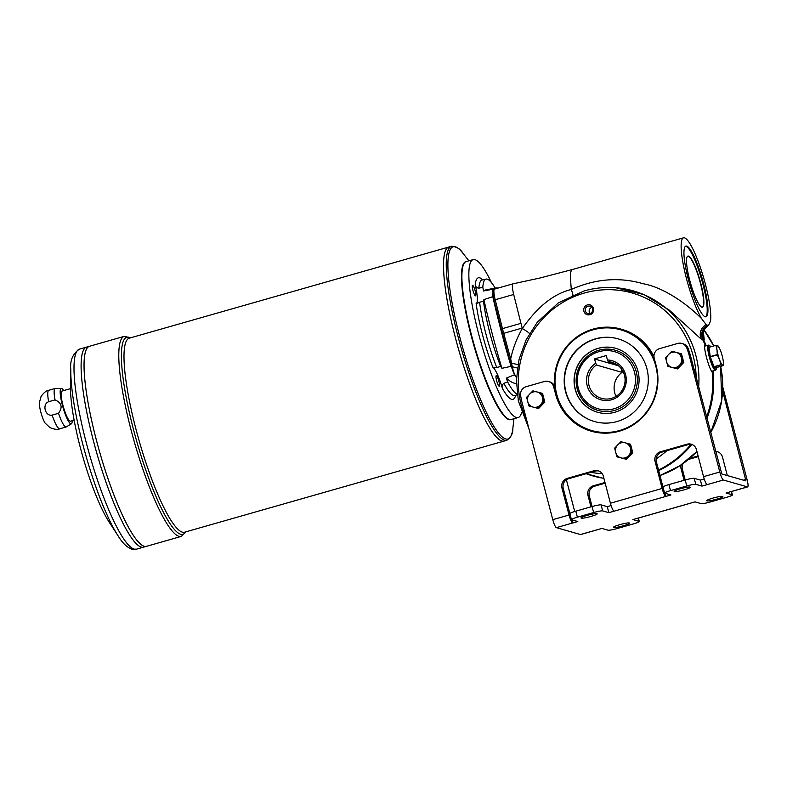 <?xml version="1.0" encoding="UTF-8"?>
<svg xmlns="http://www.w3.org/2000/svg" width="787" height="787" viewBox="0 0 787 787"><rect width="100%" height="100%" fill="white"/><g stroke="black" fill="none" stroke-linecap="round" stroke-linejoin="round"><path stroke-width="1.18" d="M658.68 470.626A95.709 93.437 106 0 0 691.881 444.419A7.821 7.634 -74 0 0 688.379 444.566L661.778 452.151A7.821 7.634 -74 0 0 656.358 461.772L663.5 489.012M48.637 401.714C41.888 404.164 45.184 416.608 52.149 415.113L58.523 413.293C62.871 407.253 61.701 402.787 55.011 399.904L48.637 401.714A20.019 3.699 -105.9 0 1 48.804 390.283C46.394 390.568 43.816 392.634 41.062 396.471L39.35 402.836A12.041 2.223 -105.9 0 0 41.14 413.293A12.041 2.223 -105.9 0 0 45.134 423.111L49.945 427.607C54.303 429.417 57.589 429.81 59.792 428.787A20.019 3.699 -105.9 0 1 52.149 415.113M72.217 420.681A18.455 3.414 -105.9 0 1 71.41 423.819L66.334 426.888A20.019 3.699 -105.9 0 1 66.157 426.967A20.019 3.699 -105.9 0 1 58.523 413.293M71.41 423.819A18.455 3.414 -105.9 0 1 62.901 407.076A18.455 3.414 -105.9 0 1 61.297 388.375A18.455 3.414 -105.9 0 1 61.534 388.404A18.455 3.414 -105.9 0 1 63.639 390.608M55.011 399.904A20.019 3.699 -105.9 0 1 55.179 388.463A20.019 3.699 -105.9 0 1 55.365 388.434L61.297 388.375M514.836 374.651L506.316 378.104A23.462 4.338 74.1 0 1 507.635 381.921A59.842 11.067 74.1 0 0 517.216 394.13M511.648 367.372A23.462 4.338 -105.9 0 0 511.088 366.339L501.899 368.306A23.462 4.338 74.1 0 0 500.68 366.486L496.735 367.47L492.81 367.155A23.462 4.338 -105.9 0 1 502.362 388.335C501.742 386.22 502.254 384.558 503.887 383.348L507.635 381.921M517.403 368.001L511.452 366.565L502.509 333.767L503.71 333.334A46.915 8.677 -105.9 0 1 502.47 328.622L520.955 323.349L522.184 328.071L503.71 333.334L510.684 358.882L512.199 366.349L511.452 366.565L511.717 367.499M683.5 237.831A45.351 8.391 74.1 0 0 684.533 270.63A45.351 8.391 74.1 0 0 701.581 318.607L706.028 324.49L707.857 325.434L708.644 325.238L710.484 321.155A45.351 8.391 74.1 0 0 701.542 271.013A45.351 8.391 74.1 0 0 683.5 237.831L572.651 269.449L539.98 277.998L513.154 283.802C511.943 284.294 512.121 287.845 513.685 294.476L495.2 299.749L502.47 328.622L501.299 329.173L509.504 359.285M502.529 333.737A45.351 8.391 -105.9 0 1 501.339 329.212L494.029 300.3L495.2 299.749A12.513 2.312 -105.9 0 1 494.541 289.095L513.016 283.822M494.541 289.095C493.479 289.852 491.57 289.242 494.029 300.3L501.319 329.123M495.171 288.111A59.842 11.067 74.1 0 0 486.012 279.1A59.842 11.067 74.1 0 0 482.825 287.353A23.462 4.338 74.1 0 1 483.464 290.983L492.455 289.311A202.495 37.451 -105.9 0 1 495.289 288.091A202.495 37.451 -105.9 0 1 498.073 288.081M492.455 289.311A23.462 4.338 -105.9 0 1 492.829 292.882M492.878 293.876A23.462 4.338 -105.9 0 1 492.81 296.66L483.887 299.64A203.321 37.599 -105.9 0 0 501.899 368.306M511.088 366.339A202.495 37.451 -105.9 0 1 492.81 296.66M516.42 383.623A203.321 37.599 -105.9 0 1 506.316 378.104M482.825 287.353L478.909 288.14C476.932 288.032 475.702 286.93 475.21 284.864A23.462 4.338 -105.9 0 1 476.145 303.556L483.493 300.988A23.462 4.338 74.1 0 0 483.887 299.64M521.555 412.545A82.114 15.189 -105.9 0 1 518.19 417.533L511.245 419.51A82.114 15.189 -105.9 0 1 508.097 418.881L507.536 418.566A81.641 15.101 -105.9 0 1 473.754 344.824A81.641 15.101 -105.9 0 1 463.553 264.353L463.858 263.783A82.114 15.189 -105.9 0 1 466.199 261.589L473.144 259.612A82.114 15.189 -105.9 0 1 474.964 259.651A82.114 15.189 -105.9 0 1 491.422 282.572M508.097 418.881A82.114 15.189 -105.9 0 1 474.118 344.716A82.114 15.189 -105.9 0 1 463.858 263.783M483.464 290.983A203.321 37.599 -105.9 0 1 486.189 289.823L495.289 288.091M472.898 290.265A5.47 1.013 -105.9 0 1 472.534 285.327A5.47 1.013 -105.9 0 1 475.014 290.314A5.47 1.013 -105.9 0 1 475.535 295.853A5.47 1.013 -105.9 0 1 472.898 290.265M499.125 386.201A5.47 1.013 -105.9 0 1 496.686 380.918A5.47 1.013 -105.9 0 1 496.243 375.674A5.47 1.013 -105.9 0 1 498.712 380.662A5.47 1.013 -105.9 0 1 499.243 386.21A5.47 1.013 -105.9 0 1 499.125 386.201M518.19 417.533A82.114 15.189 -105.9 0 1 481.064 342.738A82.114 15.189 -105.9 0 1 473.144 259.612M483.493 300.988A59.842 11.067 74.1 0 0 500.68 366.486M598.73 470.96A7.821 7.634 -74 0 0 595.267 471.118L593.959 470.754L567.358 478.339A7.821 7.634 -74 0 0 561.938 487.96L569.04 515.023A7.821 1.446 -105.9 0 0 572.631 523.001L571.795 519.804M593.506 308.435A5.096 4.978 106 0 1 587.397 314.741A5.096 4.978 106 0 1 585.164 306.261A5.096 4.978 106 0 1 593.506 308.435M722.653 391.119L745.938 480.887L721.817 473.99L690.73 356.639A88.37 86.275 -74 0 0 688.172 348.513A7.821 7.634 -74 0 0 683.165 343.821L681.867 343.447A7.821 7.634 -74 0 0 677.735 343.447L659.624 348.611A7.821 7.634 -74 0 0 654.204 358.242L656.181 365.758A53.172 51.912 -74 0 1 642.241 417.612A53.172 51.912 -74 0 1 591.273 431.207A53.172 51.912 -74 0 1 555.671 394.425L556.153 394.562A53.172 51.912 106 0 1 593.005 329.123A53.172 51.912 106 0 1 621.061 329.114A53.172 51.912 106 0 1 654.518 359.423M554.668 386.299A7.821 7.634 -74 0 0 549.759 381.872L548.46 381.498A7.821 7.634 -74 0 0 544.338 381.498L526.218 386.673A7.821 7.634 -74 0 0 520.64 395.556A88.37 86.275 -74 0 0 522.411 403.908L552.779 519.656A7.821 1.446 74.1 0 0 556.379 527.644L580.452 534.54A7.821 1.446 74.1 0 0 580.629 534.55L596.89 529.907A7.821 1.446 -105.9 0 1 596.713 529.907L601.888 528.431L608.076 530.202A7.821 0.876 165.3 0 0 617.087 528.559L633.348 523.926A7.821 0.876 165.3 0 0 639.28 521.466A7.821 0.876 165.3 0 0 639.113 521.348L632.925 519.577L638.1 518.102A7.821 1.446 74.1 0 0 638.277 518.102L639.113 521.348M653.948 356.55A53.172 51.912 -74 0 0 621.878 329.35L621.061 329.114M618.257 338.882A43.01 41.986 -74 0 0 595.729 338.941A43.01 41.986 -74 0 0 564.505 380.2A43.01 41.986 -74 0 0 594.559 421.576M595.405 338.843A43.01 41.986 106 0 1 618.1 338.843A43.01 41.986 106 0 1 646.609 391.749A43.01 41.986 106 0 1 594.401 421.527A43.01 41.986 106 0 1 564.181 380.2A43.01 41.986 106 0 1 595.405 338.843M704.562 346.25A13.025 2.41 -105.9 0 1 704.699 346.182L708.398 345.129A13.025 2.41 74.1 0 0 709.451 357.603A13.025 2.41 74.1 0 0 715.255 370.185A13.025 2.41 74.1 0 0 715.54 370.185A13.025 2.41 74.1 0 0 715.914 369.841L716.416 368.896A12.248 2.263 74.1 0 0 716.701 367.49M715.54 370.185L711.851 371.238A13.025 2.41 -105.9 0 1 711.645 371.257M712.796 370.972A14.077 2.607 -105.9 0 1 712.491 371.946M704.847 345.227A14.077 2.607 -105.9 0 1 705.191 345.454A14.077 2.607 -105.9 0 1 705.644 345.916M703.588 283.635A36.753 6.798 -105.9 0 1 706.028 316.787A36.753 6.798 -105.9 0 1 689.412 283.31A36.753 6.798 -105.9 0 1 685.861 246.095A36.753 6.798 -105.9 0 1 703.588 283.635M706.421 345.69L705.988 345.218A95.709 93.437 106 0 0 703.558 339.945C701.168 334.219 702.604 329.379 707.857 325.434L708.644 325.238C703.194 329.173 701.729 334.072 704.257 339.925L701.128 339.03L669.265 310.108L644.14 294.643L615.65 287.727A93.299 91.085 106 0 1 698.344 368.759A93.299 91.085 106 0 1 698.659 386.84M512.199 366.349C513.577 372.487 515.032 376.137 516.567 377.298M518.387 364.696L511.599 363.2L510.625 363.653L511.422 366.575C514.383 376.137 516.39 377.258 516.41 377.189L516.508 377.268M529.464 333.914C530.123 333.609 527.743 331.799 522.312 328.504C516.872 338.026 512.996 348.149 510.684 358.882L509.504 359.325L510.625 363.653M591.519 431.276A53.172 51.912 106 0 1 556.153 394.562M593.034 329.822A52.395 51.155 106 0 1 655.738 393.136A52.395 51.155 106 0 1 569.975 417.592A52.395 51.155 106 0 1 593.034 329.822M707.051 325.198C701.896 329.182 700.45 334.013 702.702 339.699A95.709 93.437 -74 0 1 705.132 344.972L705.988 345.218L705.132 344.972C702.702 345.257 709.008 369.319 712.156 371.749L713.012 371.995L713.602 370.736M706.559 416.972A95.709 93.437 -74 0 0 712.156 371.749L713.012 371.995A95.709 93.437 106 0 1 706.942 418.438M522.184 328.071L522.312 328.504C534.432 311.278 550.093 294.741 571.273 289.459C572.788 293.649 573.251 295.686 572.661 295.558M703.489 332.931L704.257 339.925M708.615 325.257L708.418 325.365C705.536 325.946 702.919 332.537 703.509 333.963M570.3 276.021C570.516 271.574 571.47 269.361 573.172 269.39C571.47 269.361 570.516 271.574 570.3 276.021L571.273 289.459C595.365 278.736 619.33 276.827 643.176 283.733C665.792 287.865 689.668 306.468 701.581 318.607M616.054 396.343A18.77 18.327 106 0 1 622.064 372.369L596.359 365.001L594.46 358.921L618.533 365.817M622.064 372.369L621.474 368.965M595.621 363.319A20.334 19.852 -74 0 0 593.87 396.146A20.334 19.852 -74 0 0 624.976 387.273A20.334 19.852 -74 0 0 607.446 359.954L608.184 361.627L615.404 363.702M596.359 365.001A18.77 18.327 -74 0 0 601.563 398.37A18.77 18.327 -74 0 0 624.347 385.374A18.77 18.327 -74 0 0 608.184 361.627M594.46 358.921L606.285 355.547L607.446 359.954M598.848 350.264A31.283 30.536 106 0 1 615.355 350.254A31.283 30.536 106 0 1 636.093 388.739A31.283 30.536 106 0 1 598.12 410.391A31.283 30.536 106 0 1 576.143 380.337A31.283 30.536 106 0 1 598.848 350.264M687.769 256.139A26.591 4.919 -105.9 0 1 700.44 283.32A26.591 4.919 -105.9 0 1 702.348 307.255M700.735 283.241A26.591 4.919 -105.9 0 1 702.496 307.225A26.591 4.919 -105.9 0 1 690.474 283.005A26.591 4.919 -105.9 0 1 687.917 256.09A26.591 4.919 -105.9 0 1 700.735 283.241M590.053 313.541A3.846 3.758 106 0 1 591.814 307.373M710.799 346.811A12.248 2.263 74.1 0 0 709.815 345.759L708.89 345.227A13.025 2.41 74.1 0 0 708.398 345.129M709.815 345.759A12.248 2.263 74.1 0 0 710.041 356.275A12.248 2.263 74.1 0 0 715.796 369.221A12.248 2.263 74.1 0 0 716.416 368.896M719.377 348.021A10.162 1.879 -105.9 0 0 717.537 345.572L715.973 345.336L708.949 347.333L715.963 345.336L716.987 349.93A10.162 1.879 -105.9 0 1 717.537 345.572L719.377 348.021A10.162 1.879 -105.9 0 1 720.646 350.982A10.162 1.879 -105.9 0 1 723.214 360.751A10.162 1.879 -105.9 0 1 723.351 361.931A10.162 1.879 -105.9 0 1 722.663 365.109A10.162 1.879 -105.9 0 1 719.544 359.698L717.341 354.898L710.327 356.905L708.939 347.47M723.469 365.552L716.455 367.559L723.469 365.562L721.099 364.873L719.544 359.698A10.162 1.879 -105.9 0 1 716.987 349.93L717.341 354.898M716.465 367.549L713.986 366.712L710.327 356.905M706.028 324.49C700.637 328.445 699.004 333.285 701.128 339.03M637.982 371.316A33.231 32.444 106 0 1 629.275 403.731A33.231 32.444 106 0 1 597.412 412.221A33.231 32.444 106 0 1 575.386 371.336A33.231 32.444 106 0 1 615.729 348.326A33.231 32.444 106 0 1 637.982 371.316M589.916 313.58A3.846 3.758 -74 0 0 590.004 306.192A3.846 3.758 -74 0 0 585.341 308.858A3.846 3.758 -74 0 0 589.916 313.58M723.371 362.138L723.489 365.424M570.388 515.574L563.236 488.333A7.821 7.634 -74 0 1 568.657 478.712L595.267 471.118M689.845 458.29L698.099 455.929M715.59 451.374A7.821 7.634 106 0 1 722.476 457.06L727.326 475.564M684.08 480.286L681.089 468.865A7.821 7.634 106 0 1 681.05 464.989M574.707 511.491L566.394 479.785M590.968 506.848L587.968 495.426A7.821 7.634 106 0 1 593.388 485.795L604.987 482.49M611.115 505.569L607.269 506.661L601.091 504.89A7.821 0.876 165.3 0 0 592.07 506.533L575.809 511.166A7.821 0.876 165.3 0 0 569.877 513.616L571.451 519.627A7.821 0.876 165.3 0 0 571.628 519.754L577.806 521.525L556.379 527.644M607.269 506.661L608.843 512.671L602.665 510.901A7.821 0.876 165.3 0 0 593.644 512.544L577.392 517.177A7.821 0.876 165.3 0 0 571.451 519.627M704.227 479.008L700.391 480.1L694.203 478.329A7.821 0.876 165.3 0 0 685.192 479.972L668.93 484.605A7.821 0.876 165.3 0 0 662.988 487.055L664.572 493.065A7.821 0.876 165.3 0 0 664.74 493.193L670.927 494.964L665.753 496.44A7.821 1.446 -105.9 0 1 662.152 488.461L655.059 461.398A7.821 7.634 -74 0 1 660.47 451.777L687.081 444.193A7.821 7.634 -74 0 1 696.436 449.593L703.539 476.656A7.821 1.446 74.1 0 0 707.139 484.635L701.965 486.11L695.787 484.339A7.821 0.876 165.3 0 0 686.766 485.982L670.504 490.616A7.821 0.876 165.3 0 0 664.572 493.065M690.15 503.257A7.821 1.446 -105.9 0 1 690.002 503.346A7.821 1.446 -105.9 0 1 689.835 503.346L695.01 501.87L701.187 503.641A7.821 0.876 165.3 0 0 710.208 501.998L726.46 497.364A7.821 0.876 165.3 0 0 732.402 494.905A7.821 0.876 165.3 0 0 732.225 494.787L726.047 493.016L731.221 491.541A7.821 1.446 74.1 0 0 731.389 491.541L732.225 494.787M715.688 451.777A7.821 7.634 106 0 1 717.882 451.866M686.766 485.982L682.388 469.239A7.821 7.634 106 0 1 682.968 463.661M593.644 512.544L589.276 495.8A7.821 7.634 106 0 1 594.687 486.169L605.164 483.188M664.917 493.242L665.753 496.44L614.017 511.196A7.821 1.446 74.1 0 1 610.417 503.218L603.324 476.155A7.821 7.634 -74 0 0 593.959 470.754M555.671 394.425L553.694 386.909A7.821 7.634 -74 0 0 548.46 381.498M722.771 386.997L747.129 479.854A7.821 1.446 -105.9 0 1 747.65 486.907A7.821 1.446 -105.9 0 1 747.473 486.897L723.401 480.001A7.821 1.446 -105.9 0 1 719.8 472.013L689.432 356.275A88.37 86.275 -74 0 0 686.874 348.139A7.821 7.634 -74 0 0 681.867 343.447M706.834 500.817L707.159 500.916A8.214 0.925 165.3 0 0 715.895 499.391A8.214 0.925 165.3 0 0 722.859 496.617A8.214 0.925 165.3 0 0 722.682 496.489L722.348 496.39A8.214 0.925 165.3 0 0 713.622 497.915A8.214 0.925 165.3 0 0 706.647 500.689A8.214 0.925 165.3 0 0 706.834 500.817L706.746 500.483M674.292 491.491L674.616 491.59A8.214 0.925 165.3 0 0 683.352 490.065A8.214 0.925 165.3 0 0 690.317 487.291A8.214 0.925 165.3 0 0 690.14 487.163L689.815 487.064A8.214 0.925 165.3 0 0 681.08 488.589A8.214 0.925 165.3 0 0 674.115 491.363A8.214 0.925 165.3 0 0 674.292 491.491L674.203 491.157M613.712 527.379L614.037 527.477A8.214 0.925 165.3 0 0 622.773 525.952A8.214 0.925 165.3 0 0 629.748 523.178A8.214 0.925 165.3 0 0 629.561 523.05L629.236 522.952A8.214 0.925 165.3 0 0 620.5 524.476A8.214 0.925 165.3 0 0 613.535 527.251A8.214 0.925 165.3 0 0 613.712 527.379L613.624 527.044M581.17 518.053L581.504 518.151A8.214 0.925 165.3 0 0 590.24 516.626A8.214 0.925 165.3 0 0 597.205 513.852A8.214 0.925 165.3 0 0 597.018 513.724L596.694 513.626A8.214 0.925 165.3 0 0 587.958 515.151A8.214 0.925 165.3 0 0 580.993 517.925A8.214 0.925 165.3 0 0 581.17 518.053L581.091 517.718M700.391 480.1L701.965 486.11M688.507 459.411L698.285 456.627M614.017 511.196L608.843 512.671M683.755 362.463L682.624 362.138L676.367 368.582L667.838 366.349L677.509 368.906L683.755 362.463L681.483 353.786L676.013 352.32A7.821 7.634 106 0 1 681.414 357.78L680.342 353.452M676.367 368.582L677.509 368.906M667.838 366.349L665.566 357.672L671.813 351.228L676.013 352.32A7.821 7.634 106 0 0 666.638 361.99A7.821 7.634 106 0 0 679.427 365.335A7.821 7.634 106 0 0 681.414 357.78L682.624 362.138M544.82 402.088L543.679 401.763L537.432 408.217L528.903 405.984L538.564 408.542L544.82 402.088L542.538 393.411L537.078 391.956A7.821 7.634 106 0 1 542.479 397.405L541.407 393.087M537.432 408.217L538.564 408.542M528.903 405.984L526.621 397.297L532.878 390.854L537.078 391.956A7.821 7.634 106 0 0 527.693 401.626A7.821 7.634 106 0 0 540.492 404.971A7.821 7.634 106 0 0 542.479 397.405L543.679 401.763M632.827 452.928L631.686 452.604L625.439 459.047L616.91 456.814L626.57 459.372L632.827 452.928L630.544 444.252L625.075 442.786A7.821 7.634 106 0 1 630.485 448.246L629.413 443.917M625.439 459.047L626.57 459.372M616.91 456.814L614.627 448.137L620.884 441.694L625.075 442.786A7.821 7.634 106 0 0 615.7 452.456A7.821 7.634 106 0 0 628.488 455.801A7.821 7.634 106 0 0 630.485 448.246L631.686 452.604M511.019 419.569A82.114 15.189 -105.9 0 1 473.676 344.844A82.114 15.189 -105.9 0 1 465.983 261.668M74.116 420.15L70.476 421.183A15.642 2.892 -105.9 0 1 63.403 406.938A15.642 2.892 -105.9 0 1 61.898 391.1L70.496 388.65M143.608 547.142A104.002 19.232 -105.9 0 1 143.598 547.152A104.002 19.232 -105.9 0 1 96.575 452.407A104.002 19.232 -105.9 0 1 86.54 347.116A104.002 19.232 -105.9 0 1 86.55 347.116A104.002 19.232 -105.9 0 0 96.585 452.407A104.002 19.232 -105.9 0 0 143.608 547.142L146.539 546.306A104.002 19.232 -105.9 0 1 146.539 546.306A104.002 19.232 -105.9 0 1 99.526 451.561A104.002 19.232 -105.9 0 1 89.492 346.27A104.002 19.232 -105.9 0 1 89.492 346.28L124.228 336.364A104.002 19.232 74.1 0 0 132.659 435.919A104.002 19.232 74.1 0 0 178.983 536.341A104.002 19.232 74.1 0 0 181.285 536.4L185.978 531.805M142.555 545.509A103.992 19.232 -105.9 0 1 99.516 451.571A103.992 19.232 -105.9 0 1 86.521 349.064M181.285 536.4L146.549 546.306A104.002 19.232 -105.9 0 1 99.516 451.571A104.002 19.232 -105.9 0 1 89.482 346.28L86.55 347.116M139.614 546.345A103.992 19.232 -105.9 0 1 96.575 452.407A103.992 19.232 -105.9 0 1 83.579 349.9M118.237 536.085L109.068 521.948A82.114 15.189 -105.9 0 1 70.505 386.732L70.83 369.89A100.923 18.662 -105.9 0 0 118.237 536.085C122.408 542.991 126.904 547.329 131.724 549.119L136.505 549.169L143.598 547.152M506.867 440.277L504.142 441.054A100.874 18.652 -105.9 0 1 458.516 349.172A100.874 18.652 -105.9 0 1 448.787 247.039L129.265 338.184A100.874 18.652 -105.9 0 0 139.004 440.307A100.874 18.652 -105.9 0 0 184.611 532.199L504.123 441.064A100.874 18.652 -105.9 0 1 504.123 441.064A100.874 18.652 -105.9 0 1 458.526 349.162A100.874 18.652 -105.9 0 1 448.797 247.039L451.531 246.262A100.874 18.652 74.1 0 0 459.706 342.817A100.874 18.652 74.1 0 0 504.634 440.228A100.874 18.652 74.1 0 0 506.867 440.277C511.068 437.129 513.065 433.194 512.849 428.453A99.969 18.485 74.1 0 1 505.746 438.969A99.969 18.485 74.1 0 1 459.746 336.925A99.969 18.485 74.1 0 1 455.339 246.803A99.969 18.485 74.1 0 1 462.845 253.148C460.523 249.017 456.755 246.715 451.531 246.262M500.257 440.277A100.864 18.652 -105.9 0 1 458.516 349.172A100.864 18.652 -105.9 0 1 445.914 249.745M685.507 246.262A36.753 6.798 -105.9 0 1 702.85 283.851A36.753 6.798 -105.9 0 1 705.644 316.836M597.5 412.25A33.231 32.444 106 0 1 575.543 371.385A33.231 32.444 106 0 1 615.808 348.356M659.663 453.125A90.958 88.793 106 0 1 658.896 453.696M517.295 394.72L515.052 395.497A60.058 11.107 -105.9 0 1 503.887 383.348M478.909 288.14A60.058 11.107 -105.9 0 1 482.106 279.985L486.012 279.1M515.642 395.29A63.186 11.687 -105.9 0 1 502.362 388.335M492.81 367.155A63.186 11.687 -105.9 0 1 476.125 303.566M475.21 284.864A63.186 11.687 -105.9 0 1 482.716 279.847M496.735 367.47A60.058 11.107 -105.9 0 1 479.598 302.169M598.494 470.921A90.958 88.793 106 0 1 597.559 470.833M526.611 419.904A90.958 88.793 106 0 1 584.288 293.049A90.958 88.793 106 0 1 696.17 377.347M603.924 478.457L586.148 473.725A95.709 93.437 -74 0 0 603.895 478.329M658.522 470.046A95.709 93.437 -74 0 0 690.927 444.291M584.17 290.924A93.299 91.085 106 0 1 615.65 287.727C604.987 286.93 594.48 287.993 584.131 290.924L558.386 302.857L537.334 322.158L526.149 339.768L519.056 359.413L516.42 380.131L518.348 400.868L528.894 428.62M666.904 450.685A93.299 91.085 106 0 1 656.151 458.88M602.134 473.617A93.299 91.085 106 0 1 590.939 472.357M659.968 475.525A93.299 91.085 -74 0 0 696.928 451.472L679.85 465.776L659.968 475.535M710.681 432.663A93.299 91.085 -74 0 0 720.636 366.368L721.659 400.809L710.691 432.712M713.72 345.975A93.299 91.085 -74 0 0 704.158 330.156L713.74 345.975M520.955 323.349L513.685 294.476M598.917 351.671A29.719 29.011 106 0 1 634.479 387.578A29.719 29.011 106 0 1 585.833 401.449A29.719 29.011 106 0 1 598.917 351.671M715.954 345.345L708.959 347.333M717.262 354.603L710.248 356.6M721.01 364.715L713.986 366.712M721.099 364.873L714.084 366.88M745.83 479.48L743.4 480.168M575.809 511.166L577.392 517.177M601.091 504.89L602.665 510.901M668.93 484.605L670.504 490.616M694.203 478.329L695.787 484.339M681.089 468.865L682.388 469.239M593.388 485.795L594.687 486.169M587.968 495.426L589.276 495.8M656.358 461.772L655.059 461.398M661.778 452.151L660.47 451.777M688.379 444.566L687.081 444.193M563.236 488.333L561.938 487.96M568.657 478.712L567.358 478.339M553.694 386.909L554.766 387.214M686.874 348.139L688.172 348.513M706.992 500.296L707.159 500.916M674.459 490.97L674.616 491.59M613.88 526.857L614.037 527.477M581.337 517.531L581.504 518.151M689.432 356.275L690.73 356.639M552.779 519.656L569.04 515.023M610.417 503.218L662.152 488.461M723.401 480.001L707.139 484.635M703.539 476.656L719.8 472.013M731.221 491.541L747.473 486.897M580.452 534.54L596.713 529.907M638.1 518.102L689.835 503.346M185.693 531.884A102.438 18.947 -105.9 0 1 180.676 534.245A102.438 18.947 -105.9 0 1 133.534 429.672A102.438 18.947 -105.9 0 1 129.019 337.328A102.438 18.947 -105.9 0 1 130.347 337.869M70.83 369.89C69.807 360.672 72.679 353.757 79.448 349.143A104.002 19.232 74.1 0 0 87.869 448.688A104.002 19.232 74.1 0 0 134.203 549.119A104.002 19.232 74.1 0 0 136.505 549.169M48.804 390.283L55.179 388.463M702.801 331.927L701.453 329.241M615.355 350.254C609.856 348.71 604.347 348.71 598.818 350.254C588.656 353.461 581.672 360.121 577.865 370.244C571.5 388.68 583.61 407.184 598.12 410.391M732.402 494.905L731.507 491.511M639.28 521.466L638.395 518.072M747.65 486.907L731.389 491.541M690.002 503.346L638.277 518.102M130.632 337.79L124.228 336.364M79.448 349.143L86.54 347.116M468.895 260.822L462.845 253.148M513.941 418.743L512.849 428.453M59.792 428.787L66.157 426.967"/></g></svg>
